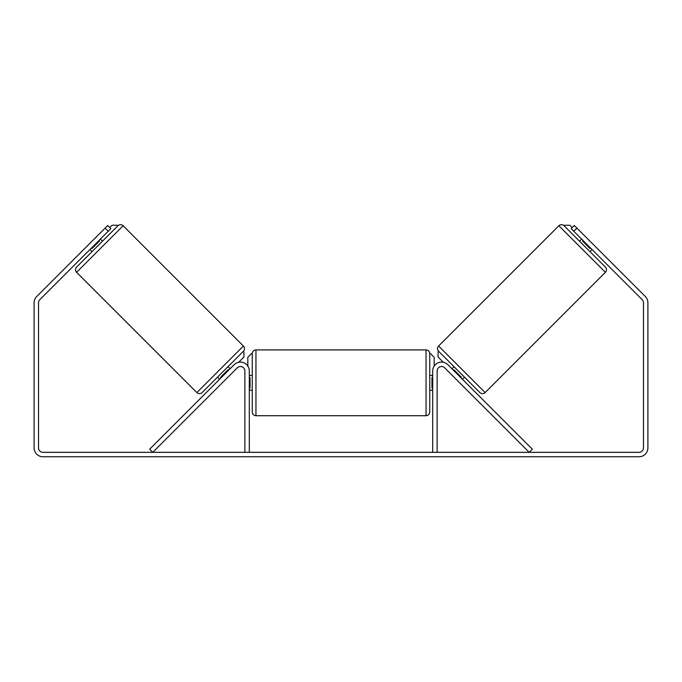 <?xml version="1.0" encoding="UTF-8"?>
<svg xmlns="http://www.w3.org/2000/svg" width="682" height="682" viewBox="0 0 682 682"><rect width="100%" height="100%" fill="white"/><g stroke="black" fill="none" stroke-linecap="round" stroke-linejoin="round"><path stroke-width="1.02" d="M149.665 449.191L234.148 364.7A8.875 8.875 0 0 1 249.297 370.974L249.297 452.328L244.864 452.328L244.864 370.974A4.433 4.433 0 0 0 237.285 367.837L152.802 452.328L149.665 449.191M532.335 449.191L447.852 364.7A8.875 8.875 0 0 0 432.703 370.974L432.703 452.328L437.136 452.328L437.136 370.974A4.433 4.433 0 0 1 444.715 367.837L529.198 452.328L532.335 449.191M485.132 392.568L438.594 346.03L558.865 225.759A3.7 3.7 0 0 1 564.091 225.759L605.403 267.071A3.7 3.7 0 0 1 605.403 272.297L485.132 392.568A3.7 3.7 0 0 1 479.898 392.568L438.594 351.264L438.066 351.784L438.066 357.01L443.334 362.278M438.594 346.03A3.7 3.7 0 0 0 438.594 351.264M579.521 241.189L581.61 239.092M589.973 251.641L592.07 249.552M583.101 240.593L582.581 241.113L590.049 248.58L590.569 248.06M451.927 368.783L454.016 366.686M462.387 379.235L464.476 377.146M453.419 370.275L453.939 369.755L461.416 377.223L460.887 377.743M108.233 231.249L105.096 228.112L107.713 225.503L110.851 228.641L39.837 299.645A4.433 4.433 0 0 0 38.533 302.791L38.533 447.886A4.433 4.433 0 0 0 42.975 452.328L639.025 452.328A4.433 4.433 0 0 0 643.467 447.886L643.467 302.791A4.433 4.433 0 0 0 642.163 299.645L571.149 228.641L574.287 225.503L576.904 228.112L573.767 231.249M105.096 228.112L36.7 296.508A8.875 8.875 0 0 0 34.1 302.791L34.1 447.886A8.875 8.875 0 0 0 42.975 456.761L639.025 456.761A8.875 8.875 0 0 0 647.9 447.886L647.9 302.791A8.875 8.875 0 0 0 645.3 296.508L576.904 228.112M196.868 392.568L243.406 346.03L123.135 225.759A3.7 3.7 0 0 0 117.909 225.759L76.597 267.071A3.7 3.7 0 0 0 76.597 272.297L196.868 392.568A3.7 3.7 0 0 0 202.102 392.568L243.406 351.264L243.934 351.784L243.934 357.01L238.666 362.278M243.406 346.03A3.7 3.7 0 0 1 243.406 351.264M102.479 241.189L100.39 239.092M98.899 240.593L99.419 241.113L91.951 248.58L91.431 248.06M92.027 251.641L89.93 249.552M230.073 368.783L227.984 366.686M219.613 379.235L217.524 377.146M228.581 370.275L228.061 369.755L220.584 377.223L221.113 377.743M255.955 415.722L426.045 415.722L426.045 349.9L255.955 349.9L255.955 415.722C253.713 415.5 252.476 414.264 252.255 412.022L252.255 353.6L251.522 353.6L247.822 357.3L247.822 366.072M426.045 349.9C428.287 350.122 429.524 351.349 429.745 353.6L429.745 412.022C429.524 414.264 428.287 415.5 426.045 415.722M432.703 388.092L431.962 388.092L431.962 377.53L432.703 377.53M249.297 377.53L250.038 377.53L250.038 388.092L249.297 388.092M109.802 227.592L112.155 225.239L117.389 225.239L117.909 225.759M430.478 353.6L434.178 357.3L434.178 366.072M572.198 227.592L569.845 225.239L564.611 225.239L564.091 225.759M558.865 225.759L605.403 272.297M123.135 225.759L76.597 272.297M255.955 349.9C253.713 350.122 252.476 351.349 252.255 353.6M429.745 375.415L432.703 375.415M432.703 390.206L429.745 390.206M252.255 375.415L249.297 375.415M252.255 390.206L249.297 390.206"/></g></svg>
